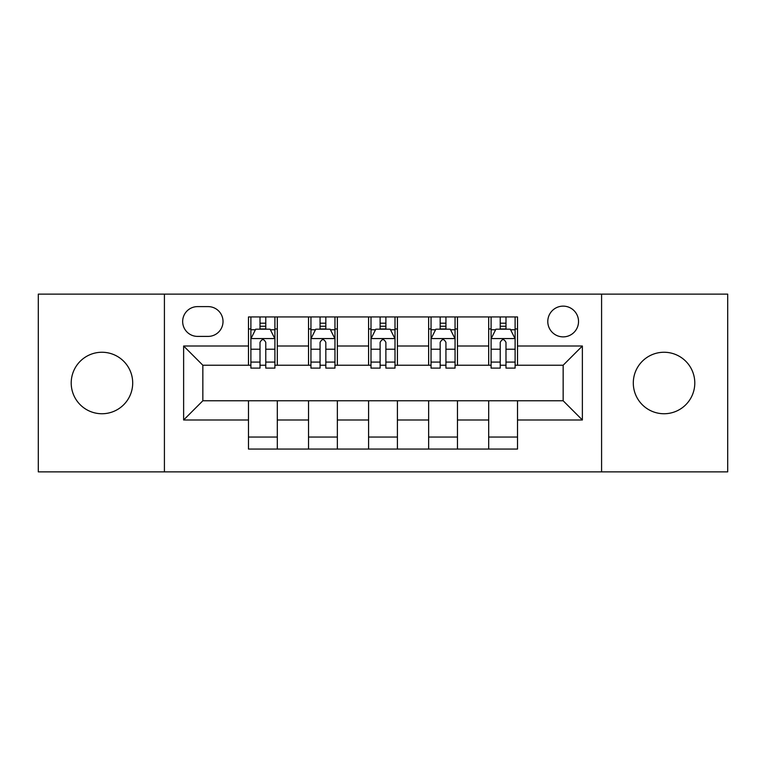 <?xml version="1.0" encoding="UTF-8"?>
<svg xmlns="http://www.w3.org/2000/svg" width="766" height="766" viewBox="0 0 766 766"><rect width="100%" height="100%" fill="white"/><g stroke="black" fill="none" stroke-linecap="round" stroke-linejoin="round"><path stroke-width="1.15" d="M664.045 352.255A30.745 30.745 0 0 0 633.3 383A30.745 30.745 0 0 0 664.045 413.745A30.745 30.745 0 0 0 694.791 383A30.745 30.745 0 0 0 664.045 352.255M101.955 352.255A30.745 30.745 0 0 0 71.209 383A30.745 30.745 0 0 0 101.955 413.745A30.745 30.745 0 0 0 132.7 383A30.745 30.745 0 0 0 101.955 352.255M563.154 306.132A15.377 15.377 0 0 0 547.786 321.509A15.377 15.377 0 0 0 563.154 336.877A15.377 15.377 0 0 0 578.531 321.509A15.377 15.377 0 0 0 563.154 306.132M601.588 471.875L727.7 471.875L727.7 294.125L601.588 294.125L601.588 471.875L164.412 471.875L164.412 294.125L38.3 294.125L38.3 471.875L164.412 471.875M197.561 336.398L208.132 336.398A14.889 14.889 0 0 0 223.021 321.509A14.889 14.889 0 0 0 208.132 306.611L197.561 306.611A14.889 14.889 0 0 0 182.662 321.509A14.889 14.889 0 0 0 197.561 336.398M601.588 294.125L164.412 294.125M248.481 419.988L183.629 419.988L183.629 346.012L248.481 346.012L248.481 365.229L202.846 365.229L202.846 400.771L248.481 400.771L248.481 449.058L517.519 449.058L517.519 400.771L563.154 400.771L563.154 365.229L517.519 365.229L517.519 346.012L582.371 346.012L582.371 419.988L517.519 419.988M517.519 346.012L517.519 316.942L248.481 316.942L248.481 346.012M488.689 316.942L488.689 365.229L491.092 365.229M500.227 365.229L505.991 365.229M515.116 365.229L517.519 365.229M488.689 365.229L455.061 365.229M428.644 316.942L428.644 365.229L431.038 365.229M440.172 365.229L445.936 365.229M428.644 365.229L395.007 365.229M368.59 316.942L368.59 365.229L370.993 365.229M380.118 365.229L385.882 365.229M368.59 365.229L334.962 365.229M308.535 316.942L308.535 365.229L310.939 365.229M320.064 365.229L325.828 365.229M308.535 365.229L274.908 365.229M248.481 365.229L250.884 365.229M260.009 365.229L265.773 365.229M248.481 400.771L277.311 400.771L277.311 449.058M517.519 400.771L277.311 400.771M277.311 316.942L277.311 365.229M248.481 328.949L250.884 328.949M260.009 328.949L265.773 328.949M274.908 328.949L277.311 328.949M248.481 437.051L277.311 437.051M308.535 400.771L308.535 449.058M337.356 316.942L337.356 365.229M308.535 328.949L310.939 328.949M320.064 328.949L325.828 328.949M334.962 328.949L337.356 328.949M337.356 400.771L337.356 449.058M308.535 437.051L337.356 437.051M368.59 400.771L368.59 449.058M397.41 400.771L397.41 449.058M368.59 437.051L397.41 437.051M397.41 316.942L397.41 365.229M368.59 328.949L370.993 328.949M380.118 328.949L385.882 328.949M395.007 328.949L397.41 328.949M428.644 400.771L428.644 449.058M457.465 400.771L457.465 449.058M428.644 437.051L457.465 437.051M457.465 316.942L457.465 365.229M428.644 328.949L431.038 328.949M440.172 328.949L445.936 328.949M455.061 328.949L457.465 328.949M488.689 400.771L488.689 449.058M488.689 437.051L517.519 437.051M488.689 328.949L491.092 328.949M500.227 328.949L505.991 328.949M515.116 328.949L517.519 328.949M202.846 365.229L183.629 346.012M202.846 400.771L183.629 419.988M582.371 346.012L563.154 365.229M582.371 419.988L563.154 400.771M265.773 323.185L260.009 323.185M274.908 362.088L265.773 362.088L265.773 368.111L274.908 368.111L274.908 338.802L270.101 329.189L255.691 329.189L250.884 338.802L250.884 368.111L260.009 368.111L260.009 362.088L250.884 362.088M250.884 338.802L250.884 316.942M274.908 338.802L274.908 316.942M260.009 329.189L260.009 316.942M265.773 316.942L265.773 329.189M265.773 362.088L265.773 342.402C263.858 338.706 261.934 338.706 260.009 342.402L260.009 362.088M325.828 323.185L320.064 323.185M334.962 362.088L325.828 362.088L325.828 368.111L334.962 368.111L334.962 338.802L330.156 329.189L315.745 329.189L310.939 338.802L310.939 368.111L320.064 368.111L320.064 362.088L310.939 362.088M310.939 338.802L310.939 316.942M334.962 338.802L334.962 316.942M320.064 329.189L320.064 316.942M325.828 316.942L325.828 329.189M325.828 362.088L325.828 342.402C323.913 338.706 321.988 338.706 320.064 342.402L320.064 362.088M385.882 323.185L380.118 323.185M395.007 362.088L385.882 362.088L385.882 368.111L395.007 368.111L395.007 338.802L390.21 329.189L375.79 329.189L370.993 338.802L370.993 368.111L380.118 368.111L380.118 362.088L370.993 362.088M370.993 338.802L370.993 316.942M395.007 338.802L395.007 316.942M380.118 329.189L380.118 316.942M385.882 316.942L385.882 329.189M385.882 362.088L385.882 342.402C383.967 338.706 382.043 338.706 380.118 342.402L380.118 362.088M445.936 323.185L440.172 323.185M455.061 362.088L445.936 362.088L445.936 368.111L455.061 368.111L455.061 338.802L450.255 329.189L435.844 329.189L431.038 338.802L431.038 368.111L440.172 368.111L440.172 362.088L431.038 362.088M431.038 338.802L431.038 316.942M455.061 338.802L455.061 316.942M440.172 329.189L440.172 316.942M445.936 316.942L445.936 329.189M445.936 362.088L445.936 342.402C444.012 338.706 442.097 338.706 440.172 342.402L440.172 362.088M505.991 323.185L500.227 323.185M515.116 362.088L505.991 362.088L505.991 368.111L515.116 368.111L515.116 338.802L510.309 329.189L495.899 329.189L491.092 338.802L491.092 368.111L500.227 368.111L500.227 362.088L491.092 362.088M491.092 338.802L491.092 316.942M515.116 338.802L515.116 316.942M500.227 329.189L500.227 316.942M505.991 316.942L505.991 329.189M505.991 362.088L505.991 342.402C504.066 338.706 502.142 338.706 500.227 342.402L500.227 362.088M308.535 419.988L277.311 419.988M308.535 346.012L277.311 346.012M368.59 346.012L337.356 346.012M368.59 419.988L337.356 419.988M428.644 346.012L397.41 346.012M428.644 419.988L397.41 419.988M488.689 346.012L457.465 346.012M488.689 419.988L457.465 419.988M274.783 338.562L251.009 338.562M250.884 329.773L255.404 329.773M270.388 329.773L274.908 329.773M260.009 349.21L250.884 349.21M274.908 349.21L265.773 349.21M265.773 326.249L260.009 326.249M334.838 338.562L311.053 338.562M310.939 329.773L315.458 329.773M330.443 329.773L334.962 329.773M320.064 349.21L310.939 349.21M334.962 349.21L325.828 349.21M325.828 326.249L320.064 326.249M394.892 338.562L371.108 338.562M370.993 329.773L375.503 329.773M390.497 329.773L395.007 329.773M380.118 349.21L370.993 349.21M395.007 349.21L385.882 349.21M385.882 326.249L380.118 326.249M454.947 338.562L431.162 338.562M431.038 329.773L435.557 329.773M450.542 329.773L455.061 329.773M440.172 349.21L431.038 349.21M455.061 349.21L445.936 349.21M445.936 326.249L440.172 326.249M514.991 338.562L491.217 338.562M491.092 329.773L495.612 329.773M510.596 329.773L515.116 329.773M500.227 349.21L491.092 349.21M515.116 349.21L505.991 349.21M505.991 326.249L500.227 326.249"/></g></svg>
